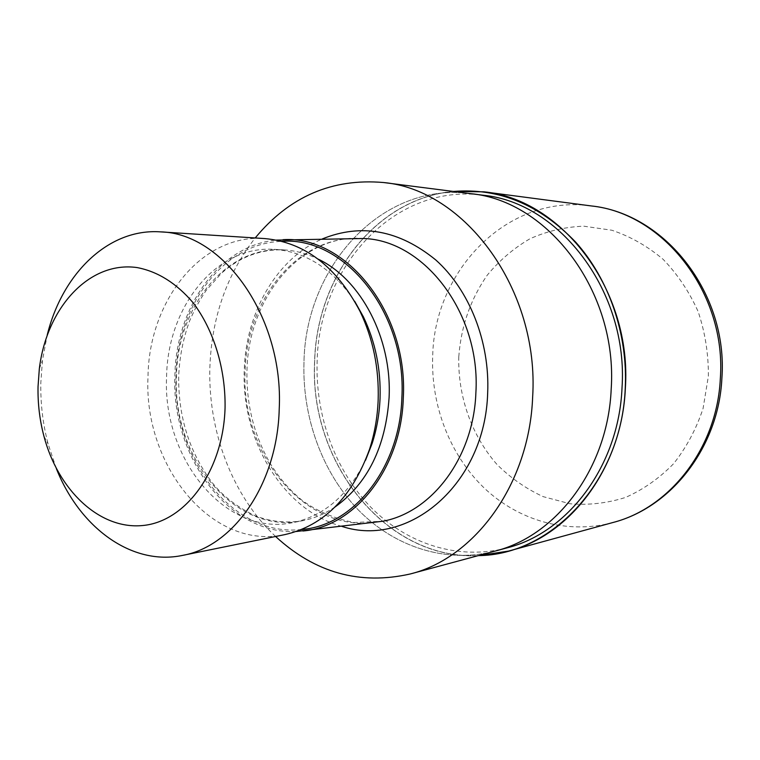 <?xml version="1.0" encoding="UTF-8"?>
<svg xmlns="http://www.w3.org/2000/svg" width="760" height="760" viewBox="0 0 760 760"><rect width="100%" height="100%" fill="white"/><g stroke="black" fill="none" stroke-linecap="round" stroke-linejoin="round"><path stroke-width="0.57" stroke-dasharray="3.8 2.85" d="M453.463 191.463C375.43 198.616 316.521 277.115 314.678 361.599C309.044 461.462 385.263 560.101 478.334 555.607C385.263 560.101 309.044 461.453 314.678 361.599C316.521 277.115 375.43 198.616 453.454 191.453M611.192 389.091C607.924 468.255 556.538 535.838 495.149 551.076C445.977 564.034 394.231 546.801 358.093 509.713C322.069 472.302 302.224 417.078 303.971 362.444C305.311 267.092 381.501 181.307 470.744 193.667C381.501 181.307 305.311 267.092 303.971 362.444C302.224 417.078 322.069 472.302 358.093 509.722C394.231 546.801 445.977 564.043 495.149 551.076L495.691 550.924M506.92 547.903C458.128 560.766 406.762 543.827 370.861 507.243C335.074 470.335 315.372 415.786 317.129 361.808C318.497 267.596 394.298 182.932 482.837 195.206M374.291 522.605C303.373 531.772 240.692 452.618 245.138 370.956C246.316 301.644 294.566 239.067 354.873 238.298M296.324 531.496C228.475 535.125 171.038 455.99 174.905 375.345C175.978 307.23 219.593 245.109 276.431 240.093M365.503 460.313C348.166 495.273 323.95 516.04 292.856 522.623C225.378 537.063 162.364 458.651 166.592 376.903C167.409 307.202 215.897 245.309 274.189 249.356C305.89 251.655 332.709 268.935 354.644 301.207M284.943 534.593C211.717 550.867 143.478 465.49 148 376.827C148.798 301.122 201.333 233.633 264.717 238.573M56.306 468.492L48.127 443.992C42.845 423.956 40.413 403.474 40.831 382.546L42.427 360.525L47.196 335.141M275.595 536.494C232.275 495.986 207.774 430.825 209.883 366.938C211.745 317.272 226.86 274.274 255.208 237.956M477.85 555.74C384.911 559.873 308.978 461.32 314.602 361.589C316.445 277.248 375.108 198.844 452.96 191.397M341.971 526.414C283.043 510.397 241.195 440.049 244.264 370.148C245.717 312.835 276.498 258.637 322.335 238.925M301.653 529.482C232.626 537.643 171.959 457.644 176.054 375.459C177.052 305.748 223.411 242.754 281.969 241.366M335.074 506.967C324.691 513.95 313.747 518.567 302.233 520.799C235.03 535.192 172.207 457.463 176.453 376.371C177.289 307.22 225.673 245.841 283.736 249.888C295.44 250.534 306.916 253.612 318.155 259.122M612.836 522.538C566.827 534.888 517.968 520.353 483.73 487.559C449.606 454.49 430.806 405.004 432.697 355.984C434.33 270.247 507.651 193.923 591.214 205.931M458.784 356.734C461.016 326.553 470.487 299.383 487.207 275.234C499.406 260.462 513.608 248.33 529.825 238.839C546.915 231.144 564.889 226.927 583.737 226.176L611.866 230.242C630.353 236.445 647.444 246.135 663.147 259.341C677.616 274.351 689.292 291.802 698.183 311.695C705.147 332.538 708.538 354.046 708.367 376.219L703.076 408.471C696.245 429.067 686.403 447.498 673.54 463.762C659.271 478.334 643.274 489.564 625.547 497.439C607.278 503.215 588.791 505.324 570.105 503.775L543.181 496.65C526.091 488.765 510.729 478.068 497.078 464.569C471.589 435.632 457.833 396.397 458.784 356.734M363.812 238.507C301.976 233.016 248.13 296.951 246.972 370.671C246.269 403.826 253.735 434.255 269.363 461.976C278.416 477.185 289.36 489.991 302.185 500.394C316.749 511.043 333.991 518.415 353.913 522.519L383.116 521.189M274.189 249.356L283.736 249.888C260.604 249.08 239.78 256.937 221.255 273.467L206.178 290.396C199.709 299.858 194.151 310.156 189.487 321.262C183.16 338.533 179.569 356.791 178.695 376.019C178.22 414.779 188.309 448.846 208.971 478.22C219.498 493.411 234.783 505.884 254.837 515.641C270.389 521.645 286.188 523.364 302.233 520.799L292.856 522.623M43.918 436.145L48.127 443.992M39.32 368.875L42.427 360.525M471.295 193.733L470.744 193.667"/><path stroke-width="1.14" d="M453.463 191.463C498.797 187.73 539.505 204.592 575.577 242.022C608.922 279.129 627.95 334.134 625.242 388.274C621.68 481.394 551.437 555.18 478.325 555.607C551.437 555.17 621.68 481.394 625.242 388.274C627.95 334.134 608.922 279.12 575.577 242.022C539.505 204.582 498.797 187.73 453.454 191.453M471.295 193.733L482.837 195.206C559.635 202.255 628.644 291.954 622.012 387.999C618.754 466.051 567.825 532.769 506.92 547.903L495.691 550.924M276.431 240.093L363.812 238.507C424.498 240.445 480.776 313.661 475.893 392.559C473.717 457.283 432.098 512.059 383.116 521.189L296.324 531.496M283.014 239.685C345.8 235.23 408.358 312.578 403.294 398.031C401.251 468.702 354.768 526.67 302.917 531.003M354.644 301.207L363.356 316.73C375.411 341.943 380.978 369.16 380.048 398.373C379.401 414.219 376.722 429.352 372.029 443.755L365.503 460.313M47.196 335.141C62.263 273.591 108.509 228.133 160.512 231.876L264.717 238.573C304.551 242.184 336.309 266.437 359.993 311.315C373.103 338.741 379.154 368.372 378.157 400.188C377.445 417.449 374.537 433.903 369.436 449.568C352.07 497.258 323.902 525.597 284.943 534.593L182.609 555.389C131.594 566.172 79.6 527.431 56.306 468.492M160.512 231.876C223.506 233.054 283.841 317.575 279.224 408.975C277.39 483.997 233.576 546.44 182.609 555.389M225.064 407.816C223.24 470.887 185.544 521.844 142.5 525.54C99.408 529.672 58.111 490.105 43.918 436.145C39.663 420.005 37.705 403.493 38.038 386.622L39.32 368.875C46.559 307.952 89.12 260.718 137.142 267.577C157.833 271.548 176.482 283.262 193.078 302.717C213.731 329.963 225.682 368.78 225.064 407.816M255.208 237.956C289.36 196.574 332.12 178.096 383.496 182.523C464.93 189.706 539.514 289.674 532.646 397.034C529.369 484.253 474.82 558.058 410.238 573.971C359.936 585.342 315.058 572.85 275.595 536.494M611.192 389.091C617.861 291.678 548.14 200.735 470.744 193.667C548.14 200.735 617.861 291.678 611.192 389.091C607.933 468.255 556.538 535.838 495.149 551.076L410.238 573.971M452.96 191.397L484.015 191.833C562.058 199.291 632.12 290.577 625.356 388.284C622.031 467.637 570.37 535.477 508.554 551.086L477.85 555.74M322.335 238.925C361.38 223.117 399.199 230.137 435.784 259.967C469.319 289.93 489.925 341.639 487.673 392.844C485.184 484.462 408.196 548.425 341.971 526.414M281.969 241.366C344.346 236.218 406.904 312.93 401.859 397.888C399.855 468.226 353.305 525.758 301.653 529.482M318.155 259.122C360.8 279.214 392.055 338.285 389.091 397.584C385.662 447.013 367.659 483.474 335.074 506.967M484.015 191.833L591.214 205.931C663.299 213.075 726.702 293.16 720.328 378.603C717.107 448.029 669.931 508.003 612.845 522.538L508.554 551.086M372.029 443.755L369.436 449.568M470.744 193.667L383.496 182.523M363.356 316.73L359.993 311.315M591.214 205.931C665.181 213.56 728.232 293.683 721.886 378.204C718.713 447.032 671.46 507.5 612.845 522.538"/></g></svg>
